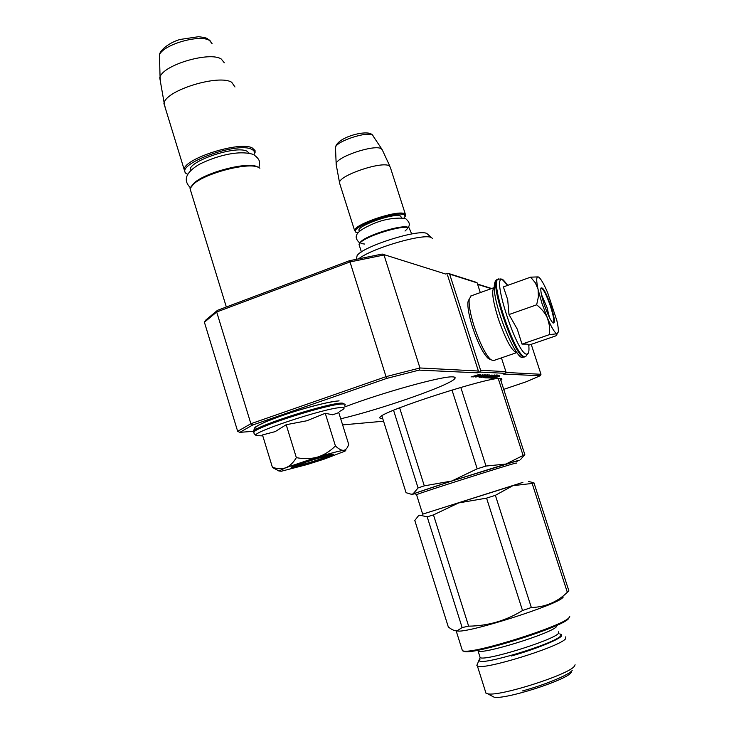 <?xml version="1.0" encoding="UTF-8"?>
<svg xmlns="http://www.w3.org/2000/svg" width="734" height="734" viewBox="0 0 734 734"><rect width="100%" height="100%" fill="white"/><g stroke="black" fill="none" stroke-linecap="round" stroke-linejoin="round"><path stroke-width="1.1" d="M344.549 406.994C382.708 392.424 442.831 375.826 452.694 376.891C454.988 376.973 455.676 377.57 454.75 378.671C450.135 385.231 380.9 409.425 340.723 418.802M382.671 418.371C380.12 418.536 379.249 418.132 380.074 417.178C382.497 411.068 489.358 376.625 500.478 378.414L501.854 379.515L500.845 380.414M483.862 377.377L485.192 377.047L483.862 377.377M217.503 310.317L216.695 312.005L204.401 322.226L205.621 320.217L217.503 310.317L349.412 260.735L382.203 254.056L445.712 274.048L447.887 273.259L475.54 282.076L477.155 282.874L480.302 292.591M477.54 284.067L491.652 288.508M342.622 424.903L383.561 421.206M501.441 357.88L505.9 371.652L505.075 373.322L479.715 372.074L477.513 372.826L478.394 371.019L419.958 367.973L386.212 376.597L250.881 423.729L216.695 312.005L350.008 261.937L349.412 260.735M382.203 254.056L445.712 274.048M386.589 378.45L350.008 261.937L384.01 255.001L419.958 367.973L419.123 370.11L386.589 378.45L252.615 425.05L239.834 432.354L253.276 431.308M479.715 372.074L480.605 370.266L449.63 274.121L447.887 273.259M478.394 371.019L447.456 274.911M449.63 274.121L477.155 282.874M503.735 389.359L526.443 381.698L540.169 375.753L503.029 374.019L505.075 373.322M477.641 284.388L491.248 288.655M531.223 344.338L540.986 374.285L540.169 375.753M483.256 377.625L484.908 377.138L483.247 377.606M491.174 375.634L485.183 377.808L488.541 377.918L494.441 375.661L489.138 377.918L491.413 378.01L499.248 375.404L491.642 377.45L497.817 375.349L493.055 376.652L497.579 375.074L496.147 374.991L488.642 377.349L494.514 375.212L488.275 377.34L494.734 374.955L488.349 376.487L491.431 375.083L484.825 377.79L491.147 375.533M490.936 378.918L499.68 376.34L491.89 378.019L493.762 378.083L490.936 378.918M497.771 376.258L491.817 378.019L499.606 376.331L497.716 376.102M482.743 376.478L480.834 377.248L481.788 377.34L489.183 374.817L482.743 376.478M480.375 376.634L479.1 377.184L480.064 377.276L487.495 374.744L480.375 376.634M478.192 376.799L485.174 374.707L478.192 376.799M479.834 375.524L475.779 377.074L482.715 375.028L479.834 375.524M479.421 374.404L471.008 376.973L478.77 374.689L472.953 377.037L480.531 374.45L474.32 376.478L479.421 374.404M477.513 372.826L419.123 370.11M204.401 322.226L237.669 431.326L239.834 432.354M252.615 425.05L250.881 423.729L237.669 431.326M505.9 371.652L480.605 370.266M540.986 374.285L505.515 372.441M494.56 378.074L494.312 377.313M493.762 378.083L493.578 377.524M496.808 377.157L496.56 376.404M480.064 377.276L479.917 376.808M481.339 376.193L478.339 376.735M487.605 376.735L485.569 377.248L487.523 376.478M491.413 378.01L490.863 377.423L492.707 376.661M492.798 376.927L491.22 377.441M484.706 376.258L481.623 377.037L484.614 375.955M480.091 376.863L483 376.193L480.054 376.753M484.935 375.184L483.22 375.836L484.908 375.102M478.586 376.753L479.357 376.349M479.385 376.423L480.284 376.028M480.302 376.092L481.394 375.643M481.412 375.707L482.394 375.322M482.412 375.386L483.495 374.991M484.339 374.973L481.311 376.129M480.669 375.313L482.733 374.845L479.531 375.946L480.642 375.248M324.41 456.805C320.373 457.254 299.94 463.796 299.573 464.75L300.454 464.851C304.436 464.338 322.621 458.612 324.896 457.144L324.41 456.805M259.909 168.187L258.212 167.242C248.083 162.067 205.162 173.187 193.519 184.124L190.023 188.61L191.088 192.088M258.084 167.178L256.964 166.627C247.101 161.59 205.465 172.371 194.143 183.005L190.968 186.812M253.936 154.837C255.166 152.388 254.377 150.534 251.56 149.268C236.623 141.341 173.242 165.187 186.537 173.582L187.739 174.343M254.083 154.544L255.093 152.424L255.047 150.507L252.184 147.901C239.844 141.047 185.454 158.076 184.078 169.233L185.252 172.93L187.152 174.013M234.981 86.997L231.742 82.318C219.301 74.051 166.783 89.933 164.132 102.806L165.233 107.788M224.283 62.766L221.273 59.041C210.098 51.288 164.343 64.491 160.067 76.749L160.507 82.135M411.673 233.963L409.086 227.834C403.232 224.503 365.798 236.009 360.091 242.899L359.045 244.56L359.394 245.661M408.563 227.577L408.15 227.375C402.452 224.136 366.119 235.302 360.568 242.009L359.577 243.495M404.113 218.081L405.223 216.035L404.095 214.723C396.305 210.328 348.21 227.98 356.073 232.274L357.898 232.953M405.14 216.539L405.7 215.337L404.562 213.732C397.773 209.667 354.247 224.283 354.586 230.485L356.063 232.265L355.137 231.806M390.46 167.508L389.222 165.856C382.286 160.911 339.833 175.087 339.493 182.436L339.879 184.05M382.478 150.085L381.35 148.782C375.056 144.084 337.512 156.397 336.154 163.59L336.328 165.352M285.599 467.824L278.993 470.98L281.315 471.246L307.069 464.558L324.254 459.108L344.861 451.19C346.338 450.327 345.971 450.034 343.76 450.318C345.916 449.942 347.549 447.951 348.687 444.336L338.778 412.591L332.704 414.811L325.263 413.288L306.803 420.775L286.196 424.711L275.158 431.629L262.488 434.941L272.378 467.209C277.278 468.989 281.682 469.191 285.599 467.824L286.104 467.622C289.93 465.962 293.343 462.64 296.353 457.649C304.059 459.117 311.143 458.924 317.583 457.062C330.3 453.273 339.025 451.025 343.76 450.318C341.567 450.548 338.787 449.089 335.42 445.951L325.263 413.288M257.386 428.619C251.588 427.885 260.304 423.39 283.544 415.114C305.206 407.682 330.823 401.122 338.31 400.993M259.212 435.73L256.827 435.629C245.257 434.381 326.309 407.416 341.457 407.544C345.494 407.462 344.852 408.765 339.521 411.462L339.53 411.462M262.781 435.877L256.827 435.629C254.634 434.666 253.634 433.436 253.826 431.959C258.276 426.124 329.548 403.645 342.466 403.994C345.035 403.92 345.806 404.406 344.778 405.462M319.941 459.732C305.105 464.76 287.352 469.301 291.903 466.861L304.628 461.98C318.464 457.291 335.099 452.933 333.401 454.392L319.941 459.732M335.42 445.951C329.942 451.355 323.997 455.052 317.583 457.062L286.104 467.622M278.957 471.026L272.378 467.209M286.196 424.711L296.353 457.649M304.729 463.879L291.939 466.833M332.594 454.162L320.437 458.979M542.013 303.518L547.527 318.244C545.371 313.354 541.747 308.876 536.655 304.812L538.398 296.775L538.114 289.609L542.013 303.518M541.444 294.462L546.968 307.39L549.518 317.657M528.746 344.888C529.388 351.146 528.728 354.238 526.746 354.164C517.167 354.999 490.743 273.635 502.551 279.837L507.754 285.361M544.114 304.188C541.738 296.738 540.628 291.536 540.811 288.563C542.408 285.838 545.83 291.783 551.06 306.399C554.693 318.189 555.335 323.703 552.996 322.96C550.472 320.373 547.518 314.115 544.114 304.188M537.985 289.022L535.306 282.755L530.618 277.158L503.386 286.921L507.689 299.665L509.001 314.547L517.268 329.153L521.993 344.099L527.04 344.09L528.856 345.154L555.675 335.924L556.84 335.053L556.968 333.768C554.84 332.988 551.693 327.814 547.527 318.244L549.527 326.043L549.427 334.631L556.968 333.768L558.29 332.016C558.537 329.749 558.079 325.997 556.895 320.758L547.61 292.554C544.059 284.287 541.151 279.204 538.903 277.287L538.27 276.929C536.315 276.498 536.215 280.526 537.985 289.022L538.114 289.609M521.993 344.099L549.427 334.631M509.001 314.547L536.655 304.812M530.618 277.158L538.16 276.892M540.885 288.113L540.976 288.031C543.197 288.453 546.39 294.609 550.546 306.518C553.491 315.868 554.427 321.327 553.335 322.914L553.014 322.978M516.929 352.568C512.149 351.751 505.9 340.356 498.175 318.363C492.835 300.995 491.413 290.774 493.918 287.7L494.266 287.544M516.663 352.641L493.633 360.559L490.863 359.77C485.55 354.678 480.027 343.686 474.283 326.786C470.356 314.28 468.659 305.087 469.191 299.224L471.118 295.885M489.872 359.265L488.156 358.385C483.183 353.632 478.017 343.384 472.668 327.648C469.017 315.996 467.448 307.427 467.943 301.94L469.219 298.995M516.8 461.447L519.213 460.209L505.909 464.053L524.828 454.594L500.193 378.414M411.095 494.248L413.058 493.899L411.811 494.413L406.058 492.688L381.863 415.829M411.811 494.413L415.334 493.652M477.192 468.806L486 466.053L505.909 464.053L451.749 481.018L424.298 485.853L418.068 487.945L413.058 493.899L451.749 481.018L477.192 468.806L451.988 390.02M418.068 487.945L393.552 410.269M424.298 485.853L399.635 407.829M486 466.053L460.796 387.414M522.966 455.025L498.248 378.524M524.828 454.594L520.507 459.603M415.013 493.615C409.609 494.936 427.592 488.798 455.089 479.981L516.828 460.98C518.681 460.521 518.388 460.741 515.956 461.64M356.577 258.001L357.109 255.643C362.146 246.642 418.71 228.687 426.83 233.504L431.629 237.669M358.669 258.845C371.578 248.303 423.729 233.073 431.363 237.55L432.757 238.669M567.318 592.292L532.15 483.44L533.948 482.816L568.905 590.953L567.318 592.292C557.244 602.073 545.243 607.146 531.333 607.504L495.377 495.322L512.873 485.688L522.892 482.348M533.948 482.816L528.471 481.431M563.272 597.017L562.528 597.825C556.143 605.064 472.301 631.873 458.374 631.121L457.089 630.827C454.658 631.02 451.731 629.717 448.309 626.928L414.802 520.479L418.518 515.708L419.756 515.149L427.188 516.846L433.473 514.892L458.713 502.9L486.569 498.129L522.525 610.532C505.928 620.716 487.963 625.928 468.631 626.157L433.473 514.892M565.831 636.782L565.602 638.764C559.693 646.883 482.155 670.775 477.384 665.986L476.834 665.389L477.586 663.903M575.089 664.756L574.419 666.142C569.373 674.482 499.386 696.823 487.715 693.804L486.009 693.281L485.523 691.758M571.703 671.408L571.098 672.583C566.483 680.179 504.643 699.924 494.074 697.162L489.798 694.914M422.674 514.13L512.873 485.688L532.15 483.44M468.631 626.157L462.136 627.57L427.188 516.846M457.089 630.827L462.136 627.57M522.892 482.366L422.683 514.149M495.377 495.322L486.569 498.129M531.333 607.504L522.525 610.532M458.374 631.121L455.97 630.827M569.777 616.248L568.96 617.762C562.602 626.056 475.348 653.691 463.787 651.076L462.438 650.783L461.998 649.388M569.245 617.459L568.41 618.826C562.134 627.029 476.274 654.233 464.842 651.636L462.971 650.948M522.498 690.923C544.894 684.886 568.923 674.913 572.199 670.436M561.464 634.497L561.226 636.314C557.767 640.213 533.664 649.783 511.378 655.985M495.294 375.221L495.45 375.707L495.285 375.221M488.541 377.918L488.349 377.313M492.514 375.588L492.358 375.12L492.514 375.588M249.294 153.278L246.899 151.176C235.366 144.993 185.564 162.223 190.537 170.627M159.544 59.252L159.425 54.977C162.93 44.581 200.18 33.874 209.566 40.526L212.117 43.719M401.489 217.659L400.599 216.062C393.828 212.319 352.568 227.549 359.733 231.091M335.53 148.663L335.475 147.295C336.594 141.157 367.229 131.102 372.523 135.139L381.845 149.112M253.881 432.537L253.551 431.032C257.983 425.16 329.245 402.691 342.182 403.067L344.778 404.205M254.157 433.455L253.551 431.032C255.349 426.729 252.423 428.069 266.185 421.591C285.187 413.857 320.152 402.764 339.08 400.837M525.324 356.706L524.104 356.981C515.094 358.375 488.771 281.994 497.368 279.379L497.973 279.149M528.59 352.485L525.727 356.568L524.883 356.715C515.892 358.1 489.569 281.709 498.138 279.094L498.643 278.892M416.591 494.835L416.545 494.679C419.646 492.954 507.121 465.127 515.763 463.117L516.663 463.053M480.054 659.068L479.394 660.38C478.036 666.784 554.436 643.901 560.62 635.983L561.262 634.589L559.767 633.873M477.586 650.269L478.054 650.994C482.183 654.801 550.784 633.625 556.372 626.79L556.867 625.295M479.779 656.462L480.128 657.563C484.33 661.591 552.968 640.424 558.491 633.378L558.739 631.653M454.236 377.074L454.75 378.671M501.542 378.551L501.854 379.515M325.089 456.759L325.667 455.649M226.338 306.995L190.023 188.61M194.143 183.005L193.519 184.124M186.537 173.582L185.252 172.93M184.078 169.233L163.93 103.522M159.718 77.639L164.132 102.806M207.649 38.838C207.025 38.067 204.006 37.361 198.602 36.7L180.243 39.443C170.563 41.976 159.939 49.664 159.425 54.977L160.067 76.749M208.493 39.342L210.768 41.398M361.394 251.982L359.045 244.56M360.568 242.009L360.091 242.899M354.586 230.485L339.447 182.693M405.351 214.245L390.451 167.756M336.062 163.911L339.493 182.436M382.515 150.378L389.928 166.352M371.083 133.882C364.229 130.257 337.401 137.405 335.475 147.295L336.154 163.59M371.743 134.276L372.991 135.469M332.924 454.144L333.401 454.392M278.993 470.98L273.443 468.035M524.617 356.963L523.149 357.128C516.011 363.798 484.256 284.416 497.368 279.379L501.074 278.902M501.762 279.168C502.34 278.801 504.331 280.874 507.726 285.37M470.558 296.086L493.918 287.7M467.943 301.94L469.191 299.224M488.156 358.385L490.863 359.77M359.88 243.119C354.109 237.926 353.513 232.733 370.074 225.228C381.46 219.75 393.048 217.447 404.829 218.31M361.082 243.569L364.743 244.055M405.012 231.045C411.159 225.43 410.095 222.824 405.783 218.741M190.4 187.73C185.298 182.628 181.904 174.765 199.235 164.361C215.548 156.232 237.66 149.947 252.542 154.204M258.882 167.535C259.698 163.196 261.249 160.076 253.753 154.746M414.994 493.615L416.545 494.679L422.701 514.222M357.109 255.643L356.284 259.341M477.384 665.986L486.009 693.281M494.074 697.162L487.715 693.804M477.862 650.214L480.128 657.563L476.834 665.389M456.181 630.91L462.438 650.783M464.842 651.636L463.787 651.076"/></g></svg>
